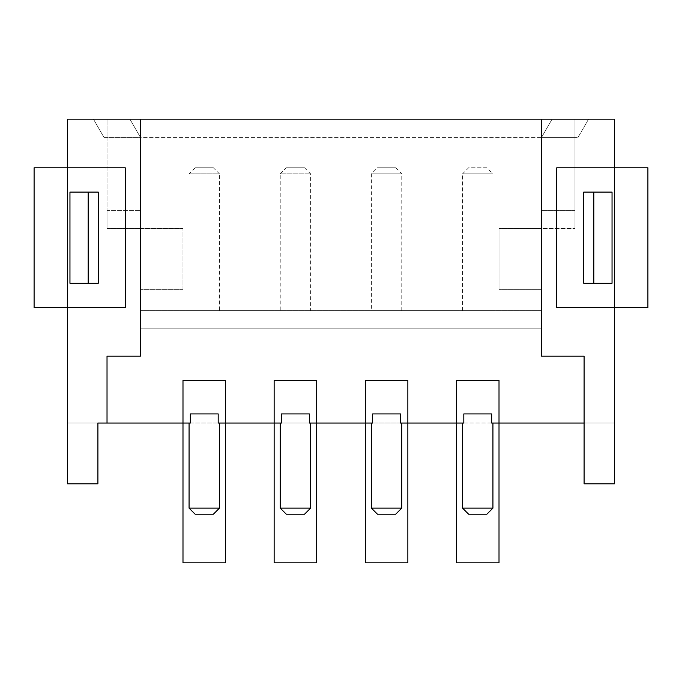 <?xml version="1.0" encoding="UTF-8"?>
<svg xmlns="http://www.w3.org/2000/svg" width="682" height="682" viewBox="0 0 682 682"><rect width="100%" height="100%" fill="white"/><g stroke="black" fill="none" stroke-linecap="round" stroke-linejoin="round"><path stroke-width="0.51" stroke-dasharray="3.41 2.56" d="M578.012 137.414L588.54 119.18L552.07 119.18L541.551 137.414L574.977 137.414L574.977 228.572L574.977 137.414L140.449 137.414L140.449 228.572L140.449 137.414L129.93 119.18L552.07 119.18L541.551 137.414L541.551 228.572L574.977 228.572L541.551 228.572L541.551 137.414L552.07 119.18L93.46 119.18L129.93 119.18L140.449 137.414L107.023 137.414L107.023 119.18L107.023 210.337L107.023 137.414L140.449 137.414L140.449 228.572L182.989 228.572L140.449 228.572L140.449 328.843L140.449 137.414L129.93 119.18L140.449 137.414L541.551 137.414L541.551 328.843L140.449 328.843L541.551 328.843L541.551 310.617L140.449 310.617L541.551 310.617L541.551 289.347L499.011 289.347L499.011 228.572L541.551 228.572L541.551 289.347L499.011 289.347L499.011 228.572L541.551 228.572L541.551 137.414L552.07 119.18L574.977 119.18L574.977 137.414L574.977 119.18L588.54 119.18L578.012 137.414L574.977 137.414M395.696 167.798L401.775 173.876L371.383 173.876L401.775 173.876L401.775 310.617L371.383 310.617L371.383 173.876L377.461 167.798L395.696 167.798L377.461 167.798M281.495 423.045L309.347 423.045M286.304 514.202L304.539 514.202M372.653 413.923L400.505 413.923M213.381 167.798L195.146 167.798L213.381 167.798L219.459 173.876L189.067 173.876L219.459 173.876L219.459 310.617L189.067 310.617L219.459 310.617M190.338 423.045L218.189 423.045M67.527 423.045L97.91 423.045L97.91 483.811L67.527 483.811L67.527 423.045L614.473 423.045L614.473 483.811L584.09 483.811L584.09 423.045L614.473 423.045L614.473 119.18L67.527 119.18L67.527 423.045M463.811 423.045L491.662 423.045M372.653 423.045L400.505 423.045M584.09 423.045L584.09 356.192L541.551 356.192L541.551 119.18M107.023 210.337L107.023 228.572L107.023 210.337L140.449 210.337L107.023 210.337M190.338 413.923L218.189 413.923M486.854 167.798L468.619 167.798L462.541 173.876L492.933 173.876L462.541 173.876L462.541 310.617L492.933 310.617L492.933 173.876L486.854 167.798L468.619 167.798M107.023 423.045L107.023 356.192L140.449 356.192L140.449 119.18M286.304 167.798L304.539 167.798L286.304 167.798L280.225 173.876L310.617 173.876L280.225 173.876L280.225 310.617L310.617 310.617L280.225 310.617M304.539 167.798L310.617 173.876L310.617 310.617M583.732 192.111L612.044 192.111L612.044 283.269L583.732 283.269M107.023 228.572L140.449 228.572L107.023 228.572M98.268 283.269L69.956 283.269L69.956 192.111L98.268 192.111M492.933 310.617L462.541 310.617M182.989 289.347L140.449 289.347L182.989 289.347L182.989 228.572L182.989 289.347M195.146 514.202L213.381 514.202M377.461 514.202L395.696 514.202M371.383 508.124L401.775 508.124M280.225 508.124L310.617 508.124M463.811 413.923L491.662 413.923M468.619 514.202L486.854 514.202M371.383 310.617L401.775 310.617M281.495 413.923L309.347 413.923M189.067 508.124L219.459 508.124M195.146 167.798L189.067 173.876L189.067 310.617M107.023 137.414L103.988 137.414L93.46 119.18L103.988 137.414M462.541 508.124L492.933 508.124M574.977 210.337L541.551 210.337L574.977 210.337"/><path stroke-width="1.02" d="M541.551 119.18L614.473 119.18L614.473 483.811L584.09 483.811L584.09 356.192L541.551 356.192L541.551 119.18L67.527 119.18L67.527 483.811L97.91 483.811L97.91 423.045L190.338 423.045L190.338 413.923L218.189 413.923L218.189 423.045L281.495 423.045L281.495 413.923L309.347 413.923L309.347 423.045L372.653 423.045L372.653 413.923L400.505 413.923L400.505 423.045L463.811 423.045L463.811 413.923L491.662 413.923L491.662 423.045L584.09 423.045M280.225 423.045L280.225 508.124L310.617 508.124L310.617 423.045M310.617 508.124L304.539 514.202L286.304 514.202L280.225 508.124M583.732 283.269L612.044 283.269L612.044 192.111L583.732 192.111L583.732 283.269M189.067 423.045L189.067 508.124L219.459 508.124L219.459 423.045M107.023 423.045L107.023 356.192L140.449 356.192L140.449 119.18M98.268 283.269L98.268 192.111L69.956 192.111L69.956 283.269L98.268 283.269M462.541 423.045L462.541 508.124L492.933 508.124L492.933 423.045M219.459 508.124L213.381 514.202L195.146 514.202L189.067 508.124M401.775 423.045L401.775 508.124L395.696 514.202L377.461 514.202L371.383 508.124L371.383 423.045M492.933 508.124L486.854 514.202L468.619 514.202L462.541 508.124M401.775 508.124L371.383 508.124M499.011 380.505L499.011 562.821L456.471 562.821L456.471 380.505L499.011 380.505L499.011 562.821L456.471 562.821L456.471 380.505L499.011 380.505L499.011 562.821L456.471 562.821L456.471 380.505L499.011 380.505L499.011 562.821L456.471 562.821L456.471 380.505L499.011 380.505L499.011 562.821L456.471 562.821L456.471 380.505L499.011 380.505L499.011 562.821L456.471 562.821L456.471 380.505L499.011 380.505L499.011 562.821L456.471 562.821L456.471 380.505L499.011 380.505L499.011 562.821L456.471 562.821L456.471 380.505L499.011 380.505L499.011 562.821L456.471 562.821L456.471 380.505L499.011 380.505L499.011 562.821L456.471 562.821L456.471 380.505L499.011 380.505L499.011 562.821L456.471 562.821L456.471 380.505L499.011 380.505L499.011 562.821L456.471 562.821L456.471 380.505L499.011 380.505M225.529 562.821L182.989 562.821L182.989 380.505L225.529 380.505L225.529 562.821M34.1 167.798L34.1 307.573L125.258 307.573L125.258 167.798L34.1 167.798M647.9 167.798L647.9 307.573L556.742 307.573L556.742 167.798L647.9 167.798M365.305 380.505L407.853 380.505L407.853 562.821L365.305 562.821L365.305 380.505M274.147 562.821L274.147 380.505L316.695 380.505L316.695 562.821L274.147 562.821M593.809 192.111L593.809 283.269M88.191 283.269L88.191 192.111"/></g></svg>
